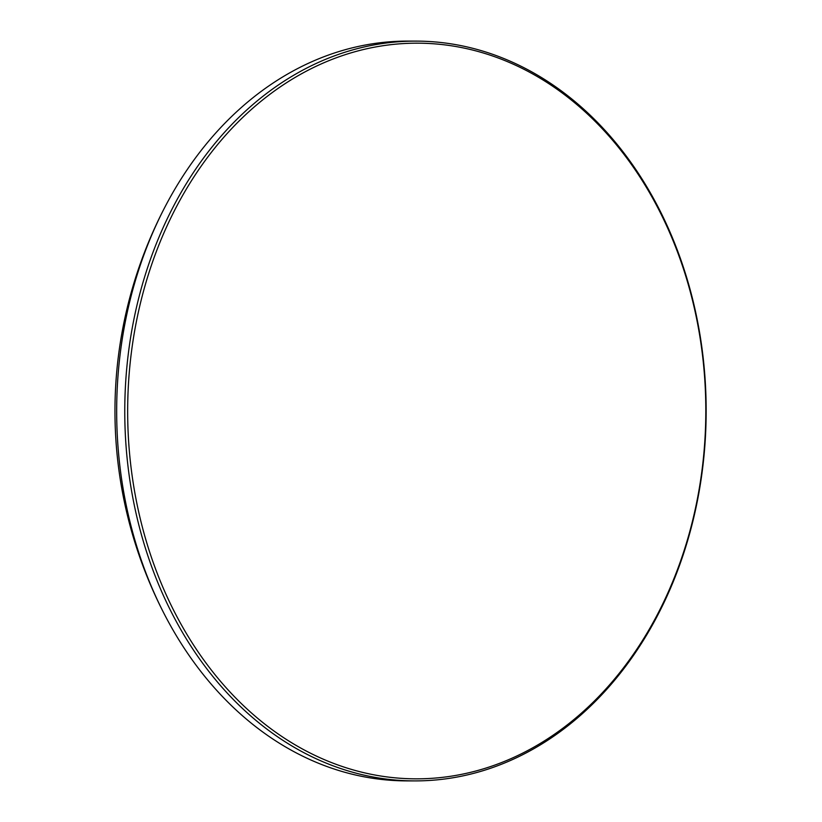 <?xml version="1.0" encoding="UTF-8"?>
<svg xmlns="http://www.w3.org/2000/svg" width="822" height="822" viewBox="0 0 822 822"><rect width="100%" height="100%" fill="white"/><g stroke="black" fill="none" stroke-linecap="round" stroke-linejoin="round"><path stroke-width="1.23" d="M703.663 455.532A367.845 289.067 90.1 0 0 451.895 45.868A367.845 289.067 90.1 0 0 129.814 366.478A367.845 289.067 90.1 0 0 381.572 776.143A367.845 289.067 90.1 0 0 703.663 455.532M126.937 366.222A369.9 290.69 -89.9 0 1 415.901 41.11A369.9 290.69 -89.9 0 1 703.992 455.778A369.9 290.69 -89.9 0 1 415.028 780.9A369.9 290.69 -89.9 0 1 126.937 366.222M415.901 41.11L407.794 41.1A369.9 290.69 90.1 0 0 166.28 204.503A369.9 290.69 90.1 0 0 118.83 366.222A369.9 290.69 90.1 0 0 165.787 616.911A369.9 290.69 90.1 0 0 372.006 778.167A369.9 290.69 90.1 0 0 406.921 780.89L415.028 780.9M166.28 204.503A441.835 441.835 0 0 0 165.787 616.911"/></g></svg>
